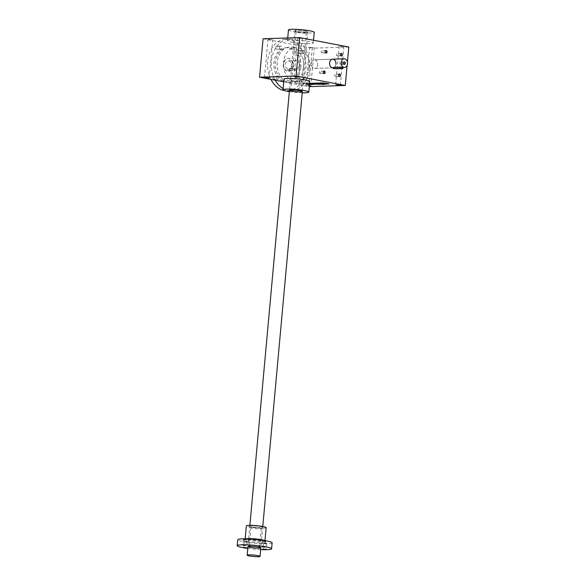 <?xml version="1.0" encoding="UTF-8"?>
<svg xmlns="http://www.w3.org/2000/svg" width="586" height="586" viewBox="0 0 586 586"><rect width="100%" height="100%" fill="white"/><g stroke="black" fill="none" stroke-linecap="round" stroke-linejoin="round"><path stroke-width="0.44" stroke-dasharray="2.93 2.2" d="M347.139 65.339L347.439 62.028M348.809 47.012L312.287 48.199L308.785 86.647L309.313 86.633M309.511 84.457L303.936 83.637L302.618 83.754L303.416 83.996L304.141 83.966L303.819 83.432L304.061 83.952M308.434 84.098L308.39 84.523L308.654 84.054L305.797 84.45L309.489 84.662M306.603 84.443L308.39 84.523M308.617 84.479L303.782 83.857M309.555 83.974L307.972 84.025L309.518 84.318M307.547 83.732L307.811 83.263L309.606 83.351L309.569 83.776L307.181 83.871L306.419 83.205L307.181 83.871M309.584 83.637L306.383 83.63M309.401 85.644L306.09 85.585L309.357 86.127M309.782 81.447A12.951 1.436 5.2 0 1 306.412 82.099A12.951 1.436 5.2 0 1 292.165 81.183A12.951 1.436 5.2 0 1 283.99 79.095M283.741 81.842L308.785 86.647M335.946 64.108A4.314 3.201 -91.9 0 1 332.907 67.815L314.653 68.408A4.314 3.201 -91.9 0 1 311.312 64.196A4.314 3.201 -91.9 0 1 314.367 59.779A4.314 3.201 -91.9 0 1 317.685 64.702A4.314 3.201 -91.9 0 1 314.653 68.408A4.314 3.201 88.1 0 0 317.707 63.984A4.314 3.201 88.1 0 0 314.367 59.779A4.314 3.201 88.1 0 0 311.334 63.478A4.314 3.201 88.1 0 0 314.653 68.408L332.907 67.815M268.769 39.43L272.724 39.592L268.769 39.43M298.333 38.471L302.288 38.632L298.333 38.471M339.924 46.448L343.887 46.609L339.924 46.448M310.36 47.407L314.323 47.569L310.36 47.407M291.689 42.104A12.951 1.436 -174.8 0 0 305.533 43.606A12.951 1.436 -174.8 0 0 313.283 42.99A12.951 1.436 -174.8 0 0 300.515 40.39A12.951 1.436 -174.8 0 0 287.492 40.646A12.951 1.436 -174.8 0 0 291.689 42.104M263.077 38.757L312.287 48.199M334.577 75.22A1.062 0.784 88.1 0 0 336.144 75.345A1.062 0.784 88.1 0 0 334.577 75.22M306.119 32.054A6.475 0.718 5.2 0 1 299.336 31.644A6.475 0.718 5.2 0 1 294.941 30.633A6.475 0.718 5.2 0 1 301.424 30.428A6.475 0.718 5.2 0 1 307.76 31.805A6.475 0.718 5.2 0 1 306.119 32.054A6.475 0.718 5.2 0 1 298.992 31.6A6.475 0.718 5.2 0 1 294.912 30.553A6.475 0.718 5.2 0 1 301.424 30.428A6.475 0.718 5.2 0 1 307.804 31.725A6.475 0.718 5.2 0 1 306.119 32.054M305.05 33.153A5.179 0.571 5.2 0 1 299.622 32.823A5.179 0.571 5.2 0 1 296.106 32.018A5.179 0.571 5.2 0 1 296.084 31.952A5.179 0.571 5.2 0 1 301.292 31.849A5.179 0.571 5.2 0 1 306.397 32.889A5.179 0.571 5.2 0 1 306.361 32.948A5.179 0.571 5.2 0 1 305.05 33.153M299.842 90.405A5.179 0.571 5.2 0 1 294.143 90.039A5.179 0.571 5.2 0 1 290.868 89.204A5.179 0.571 5.2 0 1 290.912 89.138A5.179 0.571 5.2 0 1 296.084 89.101A5.179 0.571 5.2 0 1 301.16 90.076A5.179 0.571 5.2 0 1 301.189 90.141A5.179 0.571 5.2 0 1 299.842 90.405M288.459 29.967A12.951 1.436 -174.8 0 0 292.663 31.424A12.951 1.436 -174.8 0 0 306.5 32.919A12.951 1.436 -174.8 0 0 314.25 32.311M289.352 91.599A12.951 1.436 -174.8 0 0 302.251 92.778M321.179 51.744A1.062 0.784 88.1 0 0 322.747 51.868A1.062 0.784 88.1 0 0 321.179 51.744M319.311 72.29A1.062 0.784 88.1 0 0 320.879 72.415A1.062 0.784 88.1 0 0 319.311 72.29M336.445 54.674A1.062 0.784 88.1 0 0 338.012 54.798A1.062 0.784 88.1 0 0 336.445 54.674M322.813 83.044L328.643 83.622L325.875 82.926L322.388 82.619L322.344 83.044M329.369 83.6L329.332 84.025M322.388 82.619L321.824 83.139M321.868 82.714L321.472 83.073M321.509 82.641L320.747 83.095M322.813 83.058L326.16 83.966M320.784 82.663L322.761 83.044M326.182 83.703L326.907 83.681L326.871 84.106M326.907 83.681L323.252 82.978L323.216 83.402M322.835 82.831L323.252 82.978M323.582 83.769L325.604 83.717L325.56 84.15M325.604 83.717L320.205 82.685L320.168 83.109M320.205 82.685L319.443 83.139M319.48 82.707L323.106 83.673M317.7 83.19L317.744 82.765L323.128 83.41M317.744 82.765L316.975 83.212M317.019 82.787L323.553 83.556M316.433 82.809L321.831 83.842L316.433 82.809L316.396 83.234M321.831 83.842L321.795 84.267M315.715 82.831L315.671 83.256M322.63 83.996L323.421 84.15L322.63 83.996L322.586 84.421M323.421 84.15L323.384 84.574M321.904 84.018L321.868 84.443M318.513 83.93L320.527 83.886L320.491 84.311M320.527 83.886L315.129 82.846L315.092 83.278M315.129 82.846L314.367 83.3M314.411 82.875L318.037 83.842M312.631 83.359L312.668 82.926L318.059 83.571M312.668 82.926L311.906 83.38M311.942 82.956L315.568 83.923M310.162 83.439L310.206 83.007L315.598 83.652M310.206 83.007L309.445 83.461M309.481 83.029L316.015 83.798M316.052 84.01L317.26 84.179M317.253 84.311L317.29 83.879L318.462 83.93M309.606 83.351L308.016 83.593L312.272 84.15L313.591 84.04L310.17 83.293L306.419 83.205M307.218 83.446L307.943 83.417L307.906 83.849M307.943 83.417L307.826 83.835M308.016 83.593L307.972 84.025M311.269 83.666L309.533 83.725L311.247 83.937M309.533 83.725L309.496 84.15M306.639 84.01L309.262 83.966L303.973 83.212L302.654 83.322L303.416 83.996M303.453 83.564L304.178 83.542L304.141 83.966M308.654 84.054L303.819 83.432M306.559 83.996L306.522 84.428M305.833 84.025L305.797 84.45M339.821 63.098A1.062 0.784 88.1 0 0 341.389 63.222A1.062 0.784 88.1 0 0 339.821 63.098M333.419 67.471L342.957 67.485M272.124 542.826A17.265 1.912 5.2 0 1 254.756 543.163A17.265 1.912 5.2 0 1 237.74 539.699M260.675 549.595A17.265 1.912 5.2 0 1 247.775 548.423M265.319 541.171L262.704 540.827L265.319 541.171M264.081 543.244L266.593 543.347L264.081 543.244M243.754 539.347L246.274 539.45L243.754 539.347M244.64 541.596L247.16 541.698L244.64 541.596M266.139 527.634A9.925 1.099 5.2 0 1 256.155 527.832A9.925 1.099 5.2 0 1 246.369 525.832M260.602 526.594A6.475 0.718 5.2 0 1 262.653 527.4A6.475 0.718 5.2 0 1 256.192 527.451A6.475 0.718 5.2 0 1 249.841 526.228A6.475 0.718 5.2 0 1 253.357 525.832A6.475 0.718 5.2 0 1 260.602 526.594M257.979 545.844A5.179 0.571 5.2 0 1 259.635 546.364A5.179 0.571 5.2 0 1 259.664 546.43A5.179 0.571 5.2 0 1 254.456 546.533A5.179 0.571 5.2 0 1 249.343 545.493A5.179 0.571 5.2 0 1 249.387 545.427A5.179 0.571 5.2 0 1 252.713 545.258A5.179 0.571 5.2 0 1 257.979 545.844M259.613 527.905A5.179 0.571 5.2 0 1 261.297 528.484A5.179 0.571 5.2 0 1 261.261 528.55A5.179 0.571 5.2 0 1 256.082 528.587A5.179 0.571 5.2 0 1 251.006 527.612A5.179 0.571 5.2 0 1 250.976 527.547A5.179 0.571 5.2 0 1 254.082 527.305A5.179 0.571 5.2 0 1 259.613 527.905M308.954 67.119A17.265 12.789 -91.9 0 1 297.791 81.857A17.265 12.789 -91.9 0 1 283.47 65.097A17.265 12.789 -91.9 0 1 296.677 47.444A17.265 12.789 -91.9 0 1 308.954 67.119M296.853 68.716A4.102 3.04 88.1 0 0 299.27 64.262A4.102 3.04 88.1 0 0 296.12 60.585A4.102 3.04 88.1 0 0 293.271 63.786A4.102 3.04 88.1 0 0 294.948 68.35L294.817 69.756L296.728 70.122L296.853 68.716L289.03 68.972A4.102 3.04 88.1 0 0 291.44 64.519A4.102 3.04 88.1 0 0 288.29 60.834A4.102 3.04 88.1 0 0 285.448 64.042A4.102 3.04 88.1 0 0 287.125 68.606L294.948 68.35M283.661 64.021A6.475 4.798 88.1 0 0 288.634 71.404A6.475 4.798 88.1 0 0 293.22 64.782A6.475 4.798 88.1 0 0 288.217 58.461A6.475 4.798 88.1 0 0 283.661 64.021M289.03 68.972L288.898 70.371L286.994 70.005L287.125 68.606M283.375 64.028A6.475 4.798 88.1 0 0 288.341 71.419A6.475 4.798 88.1 0 0 292.927 64.79A6.475 4.798 88.1 0 0 287.924 58.475A6.475 4.798 88.1 0 0 283.375 64.028M288.898 70.371L296.728 70.122M286.994 70.005L294.817 69.756M275.72 47.517A1.509 1.121 88.1 0 0 276.885 49.246A1.509 1.121 88.1 0 0 277.954 47.7A1.509 1.121 88.1 0 0 276.79 46.221A1.509 1.121 88.1 0 0 275.72 47.517M279.493 47.4A1.509 1.121 -91.9 0 1 280.555 46.104A1.509 1.121 -91.9 0 1 281.712 47.825A1.509 1.121 -91.9 0 1 280.65 49.121A1.509 1.121 -91.9 0 1 279.493 47.4M272.973 77.733A1.509 1.121 88.1 0 0 274.138 79.454A1.509 1.121 88.1 0 0 275.208 77.909A1.509 1.121 88.1 0 0 274.036 76.436A1.509 1.121 88.1 0 0 272.973 77.733M276.746 77.608A1.509 1.121 -91.9 0 1 277.808 76.312A1.509 1.121 -91.9 0 1 278.965 78.033A1.509 1.121 -91.9 0 1 277.903 79.33A1.509 1.121 -91.9 0 1 276.746 77.608M298.171 51.824A1.509 1.121 88.1 0 0 299.336 53.546A1.509 1.121 88.1 0 0 300.406 52A1.509 1.121 88.1 0 0 299.241 50.528A1.509 1.121 88.1 0 0 298.171 51.824M301.944 51.707A1.509 1.121 -91.9 0 1 303.006 50.403A1.509 1.121 -91.9 0 1 304.163 52.132A1.509 1.121 -91.9 0 1 303.101 53.429A1.509 1.121 -91.9 0 1 301.944 51.707M295.425 82.033A1.509 1.121 88.1 0 0 296.589 83.761A1.509 1.121 88.1 0 0 297.659 82.216A1.509 1.121 88.1 0 0 296.487 80.736A1.509 1.121 88.1 0 0 295.425 82.033M299.197 81.915A1.509 1.121 -91.9 0 1 300.259 80.619A1.509 1.121 -91.9 0 1 301.416 82.34A1.509 1.121 -91.9 0 1 300.354 83.637A1.509 1.121 -91.9 0 1 299.197 81.915M300.838 67.383A17.265 12.789 -91.9 0 1 288.693 82.201A17.265 12.789 -91.9 0 1 275.354 65.361A17.265 12.789 -91.9 0 1 287.58 47.686A17.265 12.789 -91.9 0 1 300.838 67.383M299.387 67.427A17.265 12.789 -91.9 0 1 287.243 82.245A17.265 12.789 -91.9 0 1 273.904 65.405A17.265 12.789 -91.9 0 1 286.129 47.737A17.265 12.789 -91.9 0 1 299.387 67.427M270.952 79.388A25.901 19.184 -91.9 0 1 269.479 53.07A25.901 19.184 -91.9 0 1 285.851 39.108A25.901 19.184 -91.9 0 1 305.738 68.643A25.901 19.184 -91.9 0 1 287.521 90.874A25.901 19.184 -91.9 0 1 284.964 90.727M275.222 80.209A25.901 19.184 -91.9 0 1 273.061 53.458A25.901 19.184 -91.9 0 1 289.616 38.984A25.901 19.184 -91.9 0 1 309.503 68.525A25.901 19.184 -91.9 0 1 291.293 90.757A25.901 19.184 -91.9 0 1 283.126 88.603M303.599 67.39A17.873 13.236 -91.9 0 1 292.048 82.641A17.873 13.236 -91.9 0 1 277.222 65.295A17.873 13.236 -91.9 0 1 290.898 47.027A17.873 13.236 -91.9 0 1 303.599 67.39M325.875 82.926L325.838 83.359M321.392 83.461L321.355 83.893M316.323 83.63L316.279 84.054M313.854 83.71L313.818 84.135M313.027 83.842L312.99 84.267M310.17 83.293L310.133 83.725M307.738 83.087L307.701 83.512M306.874 83.117L306.83 83.542M306.983 83.395L306.947 83.827M307.811 83.263L307.775 83.688M308.39 83.249L308.353 83.673M310.404 83.893L310.368 84.318M311.62 83.996L311.584 84.421M312.199 83.974L312.162 84.406M309.371 84.245L309.335 84.67M309.262 83.966L309.225 84.391M306.405 83.417L306.361 83.842M303.973 83.212L303.936 83.637M303.101 83.241L303.065 83.666M303.211 83.52L303.174 83.945M304.046 83.388L304.002 83.813M304.625 83.366L304.581 83.791M305.833 83.468L305.797 83.901M308.375 83.959L308.339 84.384M307.855 84.113L307.811 84.545M306.075 84.069L306.031 84.494M308.5 84.274L308.463 84.699M335.558 68.95L335.668 67.683M342.51 68.723L342.627 67.456M262.469 541.017A11.222 1.245 5.2 0 1 258.316 542.753A11.222 1.245 5.2 0 1 244.018 540.014A11.222 1.245 5.2 0 1 262.469 541.017M264.572 540.541A9.925 1.099 5.2 0 1 264.938 540.878A9.925 1.099 5.2 0 1 254.947 541.076A9.925 1.099 5.2 0 1 245.16 539.076A9.925 1.099 5.2 0 1 245.585 538.812M314.367 59.779L332.628 59.186L314.367 59.779M269.23 78.041L272.724 39.592M264.498 77.616L268 39.159M298.794 77.088L302.288 38.632M294.062 76.656L297.563 38.207M340.385 85.065L343.887 46.609M335.653 84.633L339.155 46.177M310.822 86.017L314.323 47.569M306.09 85.585L309.591 47.136M306.361 32.948L307.76 31.805M296.106 32.018L294.941 30.633M296.084 31.952L290.868 89.204M306.397 32.889L301.189 90.141M290.912 89.138L289.513 90.288M301.16 90.076L302.332 91.46M313.283 42.99L313.532 40.251M287.492 40.646L287.733 37.958M339.279 74.18L335.324 74.305M339.345 76.297L335.39 76.429M325.882 50.711L321.926 50.836M325.948 52.828L321.992 52.96M324.014 71.25L320.059 71.382M324.08 73.375L320.124 73.499M341.147 53.634L337.192 53.766M341.213 55.758L337.265 55.882M313.547 84.465L313.591 84.04M309.782 84.582L309.818 84.157M302.618 83.754L302.654 83.322M344.172 62.065L340.569 62.182M344.238 64.189L340.634 64.306M334.503 67.764L333.39 67.8M294.912 30.553L289.462 90.369M249.878 525.32L247.937 546.657M307.804 31.725L302.361 91.541M262.777 526.492L260.836 547.829M262.704 540.827L262.154 546.804M265.714 541.098L265.165 547.075M264.96 540.6L265.304 541.808L262.338 541.01L250.076 539.713L244.633 539.926L245.19 538.805M263.59 543.076L263.041 549.053M266.593 543.347L266.051 549.324M244.15 541.427L243.608 547.405M247.16 541.698L246.618 547.676M243.271 539.179L242.721 545.156M246.274 539.45L245.732 545.434M249.387 545.427L247.988 546.577M259.635 546.364L260.807 547.749M250.976 527.547L249.343 545.493M261.297 528.484L259.664 546.43M261.261 528.55L262.653 527.4M251.006 527.612L249.841 526.228M296.12 60.585L288.29 60.834M280.555 46.104L276.79 46.221M280.65 49.121L276.885 49.246M277.808 76.312L274.036 76.436M277.903 79.33L274.138 79.454M303.006 50.403L299.241 50.528M303.101 53.429L299.336 53.546M300.259 80.619L296.487 80.736M300.354 83.637L296.589 83.761M287.243 82.245L288.693 82.201M286.129 47.737L287.58 47.686M287.521 90.874L291.293 90.757M285.851 39.108L289.616 38.984M296.677 47.444L290.898 47.027M297.791 81.857L292.048 82.641"/><path stroke-width="0.88" d="M296.091 76.026L299.593 37.577L263.077 38.757L259.576 77.213L296.091 76.026L345.308 85.468L347.139 65.339M347.439 62.028L348.809 47.012L299.593 37.577M309.313 86.633L345.308 85.468M309.518 84.318L313.547 84.465L309.584 83.637M309.569 83.776L310.441 83.945L309.555 83.974M309.598 83.49L312.931 84.128L320.491 84.311L315.092 83.278L318.462 83.923M318.44 84.142L309.598 83.454M322.586 84.421L323.384 84.574L322.586 84.421M316.396 83.234L321.795 84.267L316.396 83.234M323.509 83.981L316.975 83.212L323.963 84.201L325.56 84.15L319.443 83.139L323.582 83.769M324.966 83.219L328.607 84.047L320.747 83.095L326.146 84.128L322.813 83.044M324.952 83.351L322.798 83.256M265.268 77.879L269.23 78.041L265.268 77.879M294.831 76.92L298.794 77.088L294.831 76.92M336.423 84.897L340.385 85.065L336.423 84.897M309.357 86.127L310.822 86.017L309.401 85.644M283.016 89.783L283.99 79.095A12.951 1.436 5.2 0 1 297.014 78.846A12.951 1.436 5.2 0 1 309.782 81.447L308.807 92.127A12.951 1.436 -174.8 0 0 296.04 89.526A12.951 1.436 -174.8 0 0 283.016 89.783A12.951 1.436 -174.8 0 0 287.221 91.233A12.951 1.436 -174.8 0 0 289.352 91.599M259.576 77.213L283.741 81.842M340.385 54.505A1.297 0.96 88.1 0 0 341.711 55.89A1.297 0.96 88.1 0 0 341.916 53.67A1.297 0.96 88.1 0 0 340.385 54.505M323.252 72.122A1.297 0.96 88.1 0 0 324.578 73.506A1.297 0.96 88.1 0 0 324.776 71.287A1.297 0.96 88.1 0 0 323.252 72.122M325.12 51.583A1.297 0.96 88.1 0 0 326.446 52.967A1.297 0.96 88.1 0 0 326.651 50.748A1.297 0.96 88.1 0 0 325.12 51.583M338.518 75.052A1.297 0.96 88.1 0 0 339.843 76.436A1.297 0.96 88.1 0 0 340.048 74.217A1.297 0.96 88.1 0 0 338.518 75.052M333.39 67.8L332.907 67.815A4.314 3.201 -91.9 0 1 329.574 63.603A4.314 3.201 -91.9 0 1 332.628 59.186A4.314 3.201 -91.9 0 1 335.946 64.108M300.677 91.863A6.475 0.718 5.2 0 1 293.22 91.365A6.475 0.718 5.2 0 1 289.513 90.288A6.475 0.718 5.2 0 1 295.981 90.237A6.475 0.718 5.2 0 1 302.332 91.46A6.475 0.718 5.2 0 1 300.677 91.863M313.532 40.251L314.25 32.311A12.951 1.436 -174.8 0 0 301.49 29.71A12.951 1.436 -174.8 0 0 288.459 29.967L287.733 37.958M302.251 92.778A12.951 1.436 -174.8 0 0 305.438 92.778A12.951 1.436 -174.8 0 0 308.807 92.127M338.532 75.089A1.062 0.784 88.1 0 0 340.1 75.213A1.062 0.784 88.1 0 0 338.532 75.089M325.135 51.619A1.062 0.784 88.1 0 0 326.702 51.744A1.062 0.784 88.1 0 0 325.135 51.619M323.267 72.159A1.062 0.784 88.1 0 0 324.827 72.283A1.062 0.784 88.1 0 0 323.267 72.159M340.4 54.549A1.062 0.784 88.1 0 0 341.968 54.674A1.062 0.784 88.1 0 0 340.4 54.549M312.104 84.259L309.533 84.15L312.118 84.106M343.425 62.98A1.062 0.784 88.1 0 0 344.993 63.105A1.062 0.784 88.1 0 0 343.425 62.98M340.605 68.357L333.309 68.65L342.847 68.657L340.605 68.357L340.722 67.09L333.764 67.317L333.309 68.65M341.191 62.512A4.314 3.201 88.1 0 0 344.502 67.441A4.314 3.201 88.1 0 0 347.557 63.017A4.314 3.201 88.1 0 0 344.224 58.812A4.314 3.201 88.1 0 0 341.191 62.512M342.957 67.478L344.502 67.441M342.627 67.456L340.722 67.09M343.411 62.944A1.297 0.96 88.1 0 0 344.736 64.328A1.297 0.96 88.1 0 0 344.942 62.109A1.297 0.96 88.1 0 0 343.411 62.944M258.375 556.7A6.475 0.718 5.2 0 1 251.248 556.246A6.475 0.718 5.2 0 1 247.16 555.198A6.475 0.718 5.2 0 1 253.672 555.074A6.475 0.718 5.2 0 1 260.059 556.37A6.475 0.718 5.2 0 1 258.375 556.7M247.775 548.423A17.265 1.912 5.2 0 1 237.191 545.676L237.74 539.699A17.265 1.912 5.2 0 1 248.068 538.886A17.265 1.912 5.2 0 1 266.527 540.885A17.265 1.912 5.2 0 1 272.124 542.826L271.582 548.804A17.265 1.912 5.2 0 1 260.675 549.595M237.191 545.676A17.265 1.912 5.2 0 1 247.526 544.863A17.265 1.912 5.2 0 1 265.978 546.87A17.265 1.912 5.2 0 1 271.582 548.804M265.656 549.404L263.041 549.053L265.656 549.404M258.734 547.104A6.475 0.718 5.2 0 1 260.807 547.749A6.475 0.718 5.2 0 1 254.324 547.954A6.475 0.718 5.2 0 1 247.988 546.577A6.475 0.718 5.2 0 1 252.148 546.364A6.475 0.718 5.2 0 1 258.734 547.104M245.336 545.507L242.721 545.156L245.336 545.507M246.223 547.756L243.608 547.405L246.223 547.756M264.777 547.156L262.154 546.804L264.777 547.156M245.19 538.805L246.369 525.832A9.925 1.099 5.2 0 1 252.31 525.371A9.925 1.099 5.2 0 1 262.924 526.521A9.925 1.099 5.2 0 1 266.139 527.634L264.96 540.6M284.964 90.727A25.901 19.184 -91.9 0 1 270.952 79.388M283.126 88.603A25.901 19.184 -91.9 0 1 275.222 80.209M333.654 68.584L333.764 67.317M245.585 538.812A9.925 1.099 5.2 0 1 261.715 539.765A9.925 1.099 5.2 0 1 264.572 540.541M344.224 58.812L332.628 59.186M342.957 67.485L342.847 68.657M289.462 90.369L249.878 525.32M247.937 546.657L247.16 555.198M302.361 91.541L262.777 526.492M260.836 547.829L260.059 556.37"/></g></svg>

